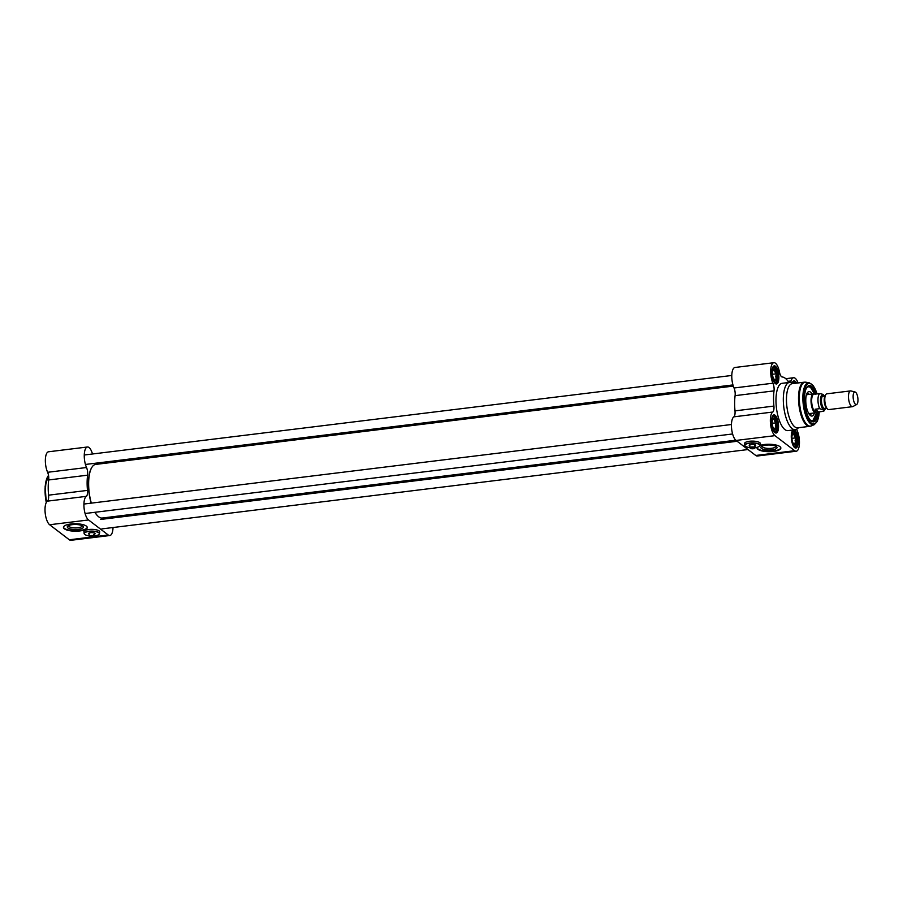<?xml version="1.0" encoding="UTF-8"?>
<svg xmlns="http://www.w3.org/2000/svg" width="903" height="903" viewBox="0 0 903 903"><rect width="100%" height="100%" fill="white"/><g stroke="black" fill="none" stroke-linecap="round" stroke-linejoin="round"><path stroke-width="1.35" d="M91.982 467.19A26.695 9.73 83 0 0 91.869 467.348A26.695 9.73 83 0 0 91.158 503.152M94.917 512.294A26.695 9.73 83 0 0 97.863 516.098A26.695 9.73 83 0 0 97.998 516.234M735.798 440.224L102.231 518.029A27.011 9.843 -97 0 1 98.145 516.358A27.011 9.843 -97 0 1 95.029 512.283M91.327 503.129A27.011 9.843 -97 0 1 92.083 467.032A27.011 9.843 -97 0 1 95.65 464.424L733.304 386.1M94.07 536.777A2.619 0.824 -179.6 0 0 94.273 536.642A2.619 0.824 -179.6 0 0 94.42 536.382A2.619 0.824 -179.6 0 0 94.409 536.303L89.792 536.642M89.194 535.208L89.183 536.269M93.799 535.84A2.619 0.824 -179.6 0 0 90.898 535.581A2.619 0.824 -179.6 0 0 89.171 536.337A2.619 0.824 -179.6 0 0 89.183 536.416L93.483 536.19L93.81 534.644A2.619 0.824 0.4 0 1 94.42 535.107L94.409 536.303M93.81 535.174L94.42 535.107M89.487 536.675A2.303 0.722 0.4 0 1 90.91 535.987A2.303 0.722 0.4 0 1 93.483 536.19M94.093 536.653A2.303 0.722 0.4 0 1 93.968 536.913A2.303 0.722 0.4 0 1 90.097 537.138M99.093 462.776A30.183 11.005 -97 0 1 100.233 463.86M113.022 527.533A12.315 4.492 -97 0 1 109.839 535.524A12.315 4.492 -97 0 1 108.247 535.005L88.539 519.959A12.315 4.492 -97 0 1 84.058 507.858A12.315 4.492 -97 0 1 86.316 496.357A6.355 2.314 83 0 0 87.478 490.397L48.57 495.171A30.183 11.005 -97 0 1 48.683 479.956L87.591 475.181A6.355 2.314 83 0 0 86.519 467.517A12.315 4.492 -97 0 1 84.284 454.559A12.315 4.492 -97 0 1 87.456 446.996A12.315 4.492 -97 0 1 92.49 453.983M87.478 490.397A30.183 11.005 -97 0 1 87.591 475.181M48.57 495.171A6.355 2.314 -97 0 1 47.407 501.142A12.315 4.492 83 0 0 45.15 512.644A12.315 4.492 83 0 0 49.631 524.745L69.339 539.78A12.315 4.492 83 0 0 70.919 540.299L109.839 535.524M86.372 526.11A11.92 3.725 0.4 0 1 87.275 527.544A11.92 3.725 0.4 0 1 75.333 531.19A11.92 3.725 0.4 0 1 63.447 527.375A11.92 3.725 0.4 0 1 73.053 523.796A11.92 3.725 0.4 0 1 86.372 526.11M84.114 532.386A7.946 2.483 0.4 0 1 83.877 531.777A7.946 2.483 0.4 0 1 91.846 529.35A7.946 2.483 0.4 0 1 99.77 531.89A7.946 2.483 0.4 0 1 99.522 532.488M111.498 516.9A12.315 4.492 -97 0 1 111.859 518.074M87.456 446.996L48.548 451.782A12.315 4.492 83 0 0 45.376 459.345A12.315 4.492 83 0 0 47.611 472.292A6.355 2.314 -97 0 1 48.683 479.956M105.572 463.205A12.315 4.492 -97 0 1 107.175 462.043A12.315 4.492 -97 0 1 109.015 462.776M63.47 527.149A11.92 3.725 -179.6 0 0 75.333 530.738A11.92 3.725 -179.6 0 0 87.252 527.318M82.15 525.693A6.806 2.122 0.4 0 1 82.173 525.851A6.806 2.122 0.4 0 1 76.687 527.894A6.806 2.122 0.4 0 1 69.079 526.573A6.806 2.122 0.4 0 1 68.56 525.76A6.806 2.122 0.4 0 1 68.583 525.591M67.894 527.928A8.071 2.528 -179.6 0 0 78.222 529.384A8.071 2.528 -179.6 0 0 82.997 526.235A8.071 2.528 -179.6 0 0 75.378 524.485A8.071 2.528 -179.6 0 0 67.736 526.122A8.071 2.528 -179.6 0 0 67.894 527.928M99.003 534.407A7.709 2.404 -179.6 0 0 99.082 534.339A7.709 2.404 -179.6 0 0 99.522 533.549A7.709 2.404 -179.6 0 0 91.835 531.088A7.709 2.404 -179.6 0 0 84.114 533.436A7.709 2.404 -179.6 0 0 84.532 534.237A7.709 2.404 -179.6 0 0 84.611 534.305M89.183 535.84A7.551 2.359 0.4 0 1 84.837 534.497A7.551 2.359 0.4 0 1 84.679 534.373A7.551 2.359 0.4 0 1 91.835 531.291A7.551 2.359 0.4 0 1 98.935 534.474A7.551 2.359 0.4 0 1 94.42 535.874M84.114 533.436L84.126 531.472A7.709 2.404 0.4 0 1 84.261 531.032M99.398 531.133A7.709 2.404 0.4 0 1 99.533 531.585L99.522 533.549M94.431 534.271A3.262 1.016 -179.6 0 0 94.894 533.334A3.262 1.016 -179.6 0 0 91.824 532.623A3.262 1.016 -179.6 0 0 88.742 533.289A3.262 1.016 -179.6 0 0 88.799 534.012A3.262 1.016 -179.6 0 0 89.194 534.226M814.314 394.013L814.427 394.069A9.527 3.477 83 0 0 814.314 394.013A9.527 3.477 83 0 0 813.501 393.866A9.527 3.477 83 0 0 811.063 402.128A9.527 3.477 83 0 0 814.596 412.378A9.527 3.477 83 0 0 815.827 412.784A9.527 3.477 83 0 0 816.572 412.445A9.527 3.477 83 0 0 816.673 412.366M855.107 392.015L850.965 390.943A7.946 2.901 83 0 0 850.547 390.909L826.843 393.821A7.946 2.901 83 0 0 825.15 396.157A7.946 2.901 83 0 0 826.572 407.738A7.946 2.901 83 0 0 827.758 409.251A7.946 2.901 83 0 0 828.773 409.59L852.488 406.677A7.946 2.901 83 0 0 852.883 406.553L856.642 404.51A6.355 2.314 83 0 0 857.85 398.02A6.355 2.314 83 0 0 855.107 392.015A6.355 2.314 83 0 0 853.132 397.06A6.355 2.314 83 0 0 855.513 404.341A6.355 2.314 83 0 0 856.642 404.51M823.322 396.304C824.552 395.096 823.367 394.193 819.755 393.584L815.386 394.114M818.66 411.949L815.702 411.937L815.093 409.228L819.653 408.675L823.096 409.827L823.773 411.226L818.66 411.949L815.093 409.228M815.127 393.979L814.054 394.114A9.211 3.364 83 0 0 811.695 402.106A9.211 3.364 83 0 0 815.116 412.016A9.211 3.364 83 0 0 816.301 412.411L817.373 412.276M850.547 390.909A7.946 2.901 83 0 0 848.515 397.805A7.946 2.901 83 0 0 851.461 406.339A7.946 2.901 83 0 0 852.488 406.677M772.449 420.076L774.289 418.823L774.503 420.9L776.095 422.807L775.395 425.516L776.061 428.045L774.074 429.162M772.189 422.457A5.565 2.032 83 0 0 774.142 429.23A5.565 2.032 83 0 0 776.32 423.8A5.565 2.032 83 0 0 772.9 419.071A5.565 2.032 83 0 0 772.189 422.457M776.095 422.807L772.212 423.293M776.061 428.045L773.487 428.361M792.168 435.099L794.008 433.869L794.222 435.957L795.814 437.876L795.114 440.574L795.769 443.102L793.793 444.208M791.897 437.47A5.565 2.032 83 0 0 793.861 444.265A5.565 2.032 83 0 0 796.04 438.847A5.565 2.032 83 0 0 792.608 434.106A5.565 2.032 83 0 0 791.897 437.47M795.814 437.876L791.92 438.35M795.769 443.102L793.218 443.418M772.799 371.009L774.639 369.79L774.853 371.867L776.433 373.786L775.733 376.483L776.399 379.012L774.424 380.118M772.528 373.39A5.565 2.032 83 0 0 774.492 380.186A5.565 2.032 83 0 0 776.659 374.756A5.565 2.032 83 0 0 773.239 370.027A5.565 2.032 83 0 0 772.528 373.39M776.433 373.786L772.55 374.26M776.399 379.012L773.837 379.328M809.438 414.567A10.644 3.883 83 0 0 810.567 414.454A10.644 3.883 83 0 0 811.628 413.303M809.302 394.374A10.644 3.883 83 0 0 807.993 393.516A10.644 3.883 83 0 0 806.876 393.685M812.136 394.035A12.315 4.492 83 0 0 810.555 392.139A12.315 4.492 83 0 0 808.919 391.62A12.315 4.492 83 0 0 806.018 404.386A12.315 4.492 83 0 0 811.921 416.069A12.315 4.492 83 0 0 814.461 412.953M810.296 387.274A17.473 6.377 83 0 0 808.343 386.507M816.865 412.332L812.61 421.17A17.473 6.377 83 0 0 814.72 419.364M804.291 382.183L792.247 383.673A22.236 8.104 83 0 0 786.558 402.964A22.236 8.104 83 0 0 794.809 426.871A22.236 8.104 83 0 0 797.665 427.819L809.72 426.34A22.236 8.104 83 0 1 806.853 425.392A22.236 8.104 83 0 1 798.613 401.474A22.236 8.104 83 0 1 804.291 382.183L805.927 382.217A22.135 8.071 83 0 0 799.358 400.255A22.135 8.071 83 0 0 807.621 425.2A22.135 8.071 83 0 0 811.289 425.911L809.72 426.34M793.173 383.561L791.536 382.782A23.828 8.691 83 0 0 789.504 382.409A23.828 8.691 83 0 0 783.42 403.077A23.828 8.691 83 0 0 792.258 428.688A23.828 8.691 83 0 0 795.317 429.704A23.828 8.691 83 0 0 797.191 428.857L798.591 427.706M789.504 382.409L782.167 383.301A23.828 8.691 83 0 0 776.083 403.968A23.828 8.691 83 0 0 784.91 429.591A23.828 8.691 83 0 0 787.98 430.607L795.317 429.704M774.018 390.875A6.355 2.314 83 0 0 772.945 383.211A12.315 4.492 -97 0 1 770.71 370.264A12.315 4.492 -97 0 1 773.882 362.701L734.974 367.476A12.315 4.492 83 0 0 731.802 375.038A12.315 4.492 83 0 0 734.037 387.985A6.355 2.314 -97 0 1 735.098 395.649L774.018 390.875A30.183 11.005 83 0 0 773.905 406.09L734.997 410.865A6.355 2.314 -97 0 1 733.834 416.836A12.315 4.492 83 0 0 731.577 428.338A12.315 4.492 83 0 0 736.058 440.438L774.966 435.652A12.315 4.492 -97 0 1 770.485 423.552A12.315 4.492 -97 0 1 772.742 412.05A6.355 2.314 83 0 0 773.905 406.09M735.098 395.649A30.183 11.005 83 0 0 734.997 410.865M789.109 382.454A6.355 2.314 83 0 1 788.319 381.642A30.183 11.005 83 0 0 782.212 376.98A6.355 2.314 83 0 1 779.492 372.115A12.315 4.492 -97 0 0 773.882 362.701M796.672 429.23A6.355 2.314 83 0 0 797.202 430.708A12.315 4.492 -97 0 1 799.426 443.655A12.315 4.492 -97 0 1 796.254 451.218A12.315 4.492 -97 0 1 794.674 450.699L774.966 435.652M796.254 451.218L757.346 456.004A12.315 4.492 83 0 1 755.766 455.473L736.058 440.438M760.168 445.405A11.92 3.725 0.4 0 1 773.284 444.536A11.92 3.725 0.4 0 1 780.858 448.057A11.92 3.725 0.4 0 1 771.252 451.635A11.92 3.725 0.4 0 1 757.933 449.322A11.92 3.725 0.4 0 1 757.03 447.888A11.92 3.725 0.4 0 1 757.199 447.278M744.772 444.152A7.946 2.483 0.4 0 1 744.535 443.542A7.946 2.483 0.4 0 1 749.445 441.285A7.946 2.483 0.4 0 1 760.416 443.655A7.946 2.483 0.4 0 1 760.179 444.265M816.143 394.024A18.274 6.66 83 0 0 806.864 387.342A18.274 6.66 83 0 0 804.889 404.521A18.274 6.66 83 0 0 810.962 420.719A18.274 6.66 83 0 0 811.379 421.069A18.274 6.66 83 0 0 818.344 412.061M817.26 412.287A17.473 6.377 -97 0 1 812.903 421.148A17.473 6.377 -97 0 1 810.657 420.403A17.473 6.377 -97 0 1 810.601 420.369M806.605 387.771A17.473 6.377 -97 0 1 808.636 386.461A17.473 6.377 -97 0 1 815.014 394.001M790.283 382.398A6.355 2.314 83 0 0 791.084 380.964A12.315 4.492 -97 0 1 793.602 377.736A12.315 4.492 -97 0 1 798.06 382.951M794.256 447.064L794.098 447.087A7.946 2.901 83 0 0 794.256 447.064C795.295 448.035 796.153 445.98 796.818 440.924C795.667 430.37 792.857 431.307 792.326 431.295L792.157 431.318A8.341 3.036 -97 0 1 793.003 430.81A8.341 3.036 -97 0 1 797.044 438.723A8.341 3.036 -97 0 1 795.046 447.369A8.341 3.036 -97 0 1 794.132 447.12M794.696 447.674A9.132 3.33 83 0 0 798.026 438.316A9.132 3.33 83 0 0 792.439 430.821A9.132 3.33 83 0 0 791.457 439.411A9.132 3.33 83 0 0 794.493 447.504A9.132 3.33 83 0 0 794.696 447.674M772.46 416.238A8.341 3.036 -97 0 1 773.295 415.775A8.341 3.036 -97 0 1 777.325 423.676A8.341 3.036 -97 0 1 775.327 432.334A8.341 3.036 -97 0 1 774.413 432.085M774.988 432.639A9.132 3.33 83 0 0 778.318 423.281A9.132 3.33 83 0 0 772.72 415.775A9.132 3.33 83 0 0 771.738 424.365A9.132 3.33 83 0 0 774.774 432.469A9.132 3.33 83 0 0 774.988 432.639M772.81 367.182A8.341 3.036 -97 0 1 773.634 366.731A8.341 3.036 -97 0 1 777.675 374.632A8.341 3.036 -97 0 1 775.666 383.29A8.341 3.036 -97 0 1 774.751 383.041M775.327 383.594A9.132 3.33 83 0 0 778.657 374.237A9.132 3.33 83 0 0 773.07 366.731A9.132 3.33 83 0 0 772.076 375.321A9.132 3.33 83 0 0 775.113 383.414A9.132 3.33 83 0 0 775.327 383.594M794.809 383.357L792.495 382.274A8.341 3.036 -97 0 1 793.353 381.766A8.341 3.036 -97 0 1 795.419 383.278M796.593 383.132A9.132 3.33 83 0 0 792.778 381.766A9.132 3.33 83 0 0 792.179 383.086M757.053 447.662A11.92 3.725 -179.6 0 0 757.933 448.87A11.92 3.725 -179.6 0 0 770.902 451.207A11.92 3.725 -179.6 0 0 780.847 447.832M776.411 446.601A8.071 2.528 -179.6 0 0 768.735 444.998A8.071 2.528 -179.6 0 0 761.331 446.635A8.071 2.528 -179.6 0 0 768.927 450.044A8.071 2.528 -179.6 0 0 776.58 446.748A8.071 2.528 -179.6 0 0 776.411 446.601M775.745 446.195A6.806 2.122 0.4 0 1 775.767 446.364A6.806 2.122 0.4 0 1 766.681 448.306A6.806 2.122 0.4 0 1 762.155 446.263A6.806 2.122 0.4 0 1 762.177 446.105M754.727 448.17A2.619 0.824 -179.6 0 0 754.919 448.035A2.619 0.824 -179.6 0 0 755.066 447.764A2.619 0.824 -179.6 0 0 755.066 447.696L750.449 448.023M749.84 446.59L749.84 447.662M754.456 447.233A2.619 0.824 -179.6 0 0 751.556 446.974A2.619 0.824 -179.6 0 0 749.829 447.73A2.619 0.824 -179.6 0 0 749.84 447.798L754.14 447.572L754.468 446.026A2.619 0.824 0.4 0 1 755.066 446.488L755.066 447.696M754.456 446.567L755.066 446.488M750.145 448.069A2.303 0.722 0.4 0 1 751.567 447.38A2.303 0.722 0.4 0 1 754.14 447.572M754.75 448.035A2.303 0.722 0.4 0 1 754.626 448.306A2.303 0.722 0.4 0 1 750.754 448.531M759.66 446.172A7.709 2.404 -179.6 0 0 759.739 446.105A7.709 2.404 -179.6 0 0 760.168 445.314A7.709 2.404 -179.6 0 0 752.481 442.854A7.709 2.404 -179.6 0 0 744.761 445.213A7.709 2.404 -179.6 0 0 745.189 446.003A7.709 2.404 -179.6 0 0 745.268 446.071M749.829 447.606A7.551 2.359 0.4 0 1 745.494 446.274A7.551 2.359 0.4 0 1 745.336 446.138A7.551 2.359 0.4 0 1 752.481 443.057A7.551 2.359 0.4 0 1 759.581 446.24A7.551 2.359 0.4 0 1 755.066 447.64M744.761 445.213L744.772 443.249A7.709 2.404 0.4 0 1 744.919 442.797M760.055 442.899A7.709 2.404 0.4 0 1 760.191 443.35L760.168 445.314M755.077 446.037A3.262 1.016 -179.6 0 0 755.54 445.1A3.262 1.016 -179.6 0 0 752.47 444.4A3.262 1.016 -179.6 0 0 749.388 445.055A3.262 1.016 -179.6 0 0 749.456 445.789A3.262 1.016 -179.6 0 0 749.84 446.003M108.247 535.005L94.172 536.732M90.311 537.206L69.339 539.78M88.539 519.959L49.631 524.745M47.407 501.142L86.316 496.357M86.519 467.517L47.611 472.292M46.629 501.944A23.828 8.691 -97 0 1 48.514 475.373M48.288 475.746A23.038 8.398 83 0 0 46.29 502.508M825.195 395.977A6.276 2.291 83 0 0 824.292 401.97A6.276 2.291 83 0 0 826.538 407.817A6.276 2.291 83 0 0 826.663 407.908M826.572 407.738L826.064 406.801A6.592 2.404 -97 0 1 824.879 397.185L825.15 396.157M826.809 408.156L824.597 408.427A6.276 2.291 -97 0 1 823.796 408.156A6.276 2.291 -97 0 1 821.47 401.406A6.276 2.291 -97 0 1 823.073 395.965L825.286 395.695M823.536 395.909A6.908 2.517 83 0 0 820.613 399.961A6.908 2.517 83 0 0 823.197 408.833A6.908 2.517 83 0 0 825.06 408.37M825.365 408.337A7.303 2.664 -97 0 1 823.197 409.217A7.303 2.664 -97 0 1 820.477 399.476A7.303 2.664 -97 0 1 823.841 395.875M819.755 393.584A9.211 3.364 83 0 0 819.653 408.675M771.591 422.728A7.145 2.607 -97 0 1 774.153 417.13A7.145 2.607 -97 0 1 777.043 425.866A7.145 2.607 -97 0 1 774.277 430.855A7.145 2.607 -97 0 1 771.997 426.002M774.548 432.029L774.379 432.052A7.946 2.901 83 0 0 774.548 432.029C775.587 433 776.433 430.945 777.099 425.889C775.948 415.335 773.137 416.272 772.607 416.26A7.946 2.901 83 0 0 772.437 416.294L772.607 416.26M791.31 437.763A7.145 2.607 -97 0 1 793.872 432.165A7.145 2.607 -97 0 1 796.751 440.924A7.145 2.607 -97 0 1 793.974 445.879A7.145 2.607 -97 0 1 791.705 441.036M792.766 383.369A7.145 2.607 -97 0 1 794.572 383.38M771.93 373.684A7.145 2.607 -97 0 1 774.503 368.085A7.145 2.607 -97 0 1 777.381 376.844A7.145 2.607 -97 0 1 774.605 381.8A7.145 2.607 -97 0 1 772.336 376.957M774.887 382.985L774.718 382.996A7.946 2.901 83 0 0 774.887 382.985C775.925 383.944 776.772 381.901 777.438 376.844C776.298 366.291 773.487 367.216 772.945 367.216A7.946 2.901 83 0 0 772.776 367.25L772.945 367.216M808.828 413.664A10.012 3.646 83 0 0 811.018 413.371M808.693 394.453A10.012 3.646 83 0 0 806.492 394.713M814.585 394.047A17.157 6.253 83 0 0 810.589 387.545A17.157 6.253 83 0 0 806.492 387.963M810.454 420.211A17.157 6.253 83 0 0 816.831 412.344M755.766 455.473L794.674 450.699M817.034 393.911A20.442 7.45 83 0 0 804.313 390.909A20.442 7.45 83 0 0 811.368 423.123A20.442 7.45 83 0 0 819.235 411.881M772.945 383.211L734.037 387.985M733.834 416.836L772.742 412.05M791.084 380.964L788.105 381.326M817.102 393.911L813.039 385.423L809.19 382.748A21.209 7.732 83 0 0 802.902 400.029A21.209 7.732 83 0 0 810.815 423.925A21.209 7.732 83 0 0 814.337 424.613L811.289 425.911M89.194 533.018L89.171 536.337M94.443 533.063L94.42 536.382M107.175 462.043L99.353 463.002M48.457 475.08L45.15 486.412L46.256 502.599M809.235 413.597L815.827 412.784M806.91 394.667L813.501 393.866M825.726 408.291L823.773 411.226M807.993 393.516L807.068 393.29M810.567 414.454L809.72 414.895M808.05 386.529L810.488 387.319L814.619 394.047M809.652 413.529L808.535 413.235M807.327 394.645L806.379 395.119M785.779 378.696L793.602 377.736M749.851 444.795L749.829 447.73M755.089 444.829L755.066 447.764M809.19 382.748L805.927 382.217M814.337 424.613L817.441 421.035L819.303 411.87M101.847 528.898L748 449.547M100.684 519.439L737.153 441.274M85.096 513.502L732.604 433.971M83.934 504.043L731.441 424.512M85.435 464.458L732.954 384.926M84.272 454.999L731.791 375.467"/></g></svg>
